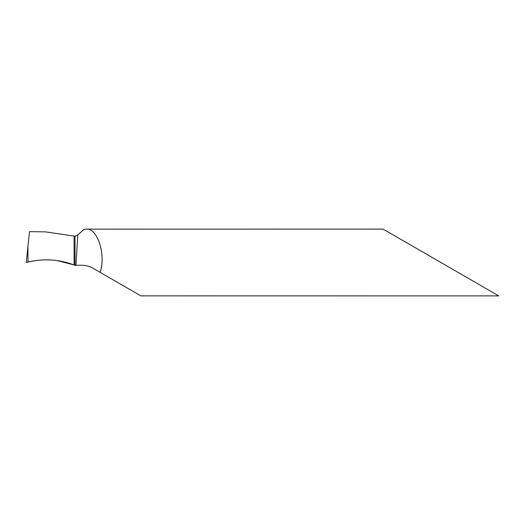 <?xml version="1.0" encoding="UTF-8"?>
<svg xmlns="http://www.w3.org/2000/svg" width="525" height="525" viewBox="0 0 525 525"><rect width="100%" height="100%" fill="white"/><g stroke="black" fill="none" stroke-linecap="round" stroke-linejoin="round"><path stroke-width="0.79" d="M27.976 262.06C43.647 258.366 59.03 259.324 74.123 264.935C59.03 259.324 43.647 258.366 27.976 262.06L26.25 262.5L27.976 262.06L27.937 246.435L26.25 262.5L29.492 231.65L45.491 231.879L75.016 236.198L77.785 235.016L83.803 229.51L86.015 229.136C97.315 227.384 106.253 254.737 100.144 272.363L140.844 295.864L498.75 295.897L383.066 229.103L498.75 295.897M86.015 229.136L383.066 229.103M100.144 272.363L93.043 268.268C89.591 266.3 85.883 265.302 81.907 265.283L75.016 265.283L75.016 236.198L75.016 265.283L66.583 262.5M27.969 262.06C37.577 259.737 47.257 259.238 57.022 260.571L74.123 264.935C59.03 259.324 43.647 258.366 27.976 262.06L35.49 260.617M47.276 259.849L52.126 260.052M48.261 259.868L51.719 260.026M77.785 235.016L75.954 265.283M74.051 236.152L74.123 264.935"/></g></svg>
